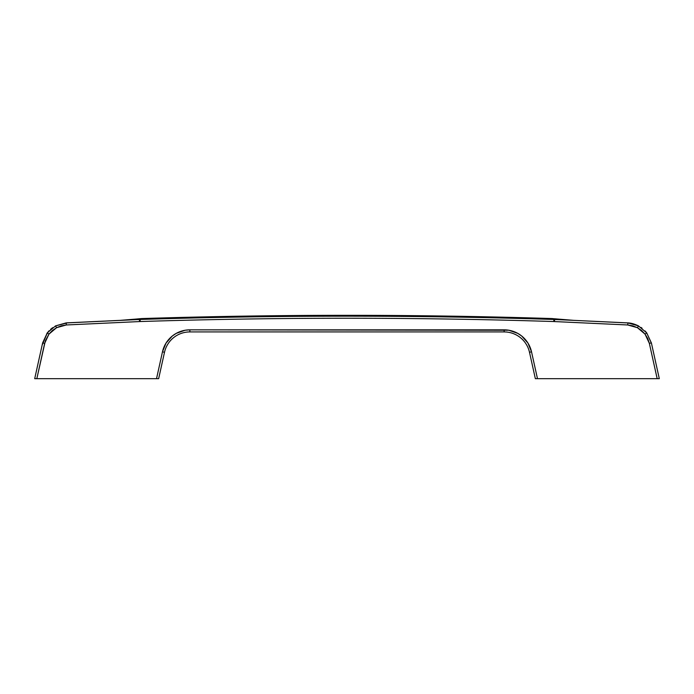 <?xml version="1.0" encoding="UTF-8"?>
<svg xmlns="http://www.w3.org/2000/svg" width="694" height="694" viewBox="0 0 694 694"><rect width="100%" height="100%" fill="white"/><g stroke="black" fill="none" stroke-linecap="round" stroke-linejoin="round"><path stroke-width="1.04" d="M158.024 378.681L157.33 378.681L158.648 378.681L164.504 352.274A25.982 25.982 0 0 1 189.87 331.923L504.13 331.923A25.982 25.982 0 0 1 529.496 352.274L535.352 378.681L659.3 378.681L651.38 342.897L649.35 343.357L647.71 338.516L645.047 334.126L641.586 330.5L637.456 327.707L632.746 325.842L627.732 324.974L553.803 321.539C484.889 319.344 415.958 318.242 347 318.242C278.051 318.242 209.111 319.344 140.197 321.539L66.329 324.966L61.315 325.824L56.561 327.698L52.423 330.5L48.953 334.126L45.344 340.867L36.825 378.681L158.648 378.681L164.504 352.274A25.982 25.982 0 0 1 189.87 331.923L504.13 331.923A25.982 25.982 0 0 1 529.496 352.274L535.352 378.681L536.67 378.681L535.976 378.681M49.179 330.682L47.296 332.868L42.629 342.888L44.65 343.348L42.629 342.888L34.7 378.681L156.523 378.681L162.474 351.823L166.04 343.079L172.303 336.017L176.233 333.372L185.142 330.24L189.87 329.841L508.858 330.24L517.767 333.372L521.697 336.017L527.961 343.079L531.526 351.823L537.477 378.681L657.175 378.681L649.35 343.357L657.175 378.681L657.66 378.681L657.175 378.681M129.995 319.917L140.127 319.466L142.574 318.537A51.963 51.46 -93 0 0 141.446 318.581A51.963 51.46 87 0 1 142.574 318.537L140.127 319.466C278.042 315.076 415.958 315.076 553.873 319.466L551.426 318.537A51.963 51.46 -87 0 1 552.554 318.581A51.963 51.46 93 0 0 551.426 318.537L553.873 319.466L575.3 320.428L554.584 319.492L556.475 318.945L555.486 318.962L554.584 319.492L554.497 321.565L627.732 324.974L637.456 327.707L645.047 334.126L649.35 343.357L651.371 342.897L646.695 332.86L645.047 334.126L646.695 332.86L645.073 330.951M66.182 322.944L103.319 321.149M101.905 321.209L103.163 321.157M118.657 320.437L119.975 320.376L118.657 320.437M138.488 318.954L137.525 318.945L139.416 319.492L66.91 322.892M138.514 318.962L139.017 319.162M556.475 318.945L574.025 320.376L626.474 322.866M564.005 319.917L553.873 319.466L553.803 321.539L554.497 321.565L554.584 319.492M653.175 378.681L653.644 378.681M40.356 378.681L40.825 378.681M137.525 318.945L119.975 320.376L139.416 319.492L139.503 321.565L140.197 321.539C278.068 317.149 415.932 317.149 553.803 321.539L553.873 319.466C415.958 315.076 278.042 315.076 140.127 319.466L140.197 321.539L140.127 319.466L139.416 319.492L139.503 321.565L66.329 324.966L66.173 322.892L66.329 324.966L56.561 327.698L55.589 325.868L56.561 327.698L48.953 334.126L47.305 332.86L48.953 334.126L44.65 343.348L36.825 378.681L34.735 378.681M659.205 378.681L658.12 378.681L659.205 378.681M101.923 321.209L104.005 321.114M657.66 378.681L658.12 378.681M651.284 342.914L646.695 332.86L638.428 325.876L637.456 327.707L638.428 325.876C634.455 323.968 630.941 322.979 627.888 322.901L627.732 324.974L627.888 322.901L574.016 320.376M47.366 332.912L42.152 345.039M649.983 378.681L650.59 378.681M43.41 378.681L44.017 378.681M537.477 378.681L536.67 378.681L537.477 378.681L531.526 351.823L529.496 352.274L531.526 351.823A28.055 28.055 0 0 0 504.13 329.841L504.13 331.923L504.13 329.841L189.87 329.841L189.87 331.923L189.87 329.841A28.055 28.055 0 0 0 162.474 351.823L164.504 352.274L162.474 351.823L156.523 378.681L157.33 378.681L156.523 378.681M38.691 378.681L39.237 378.681M654.763 378.681L655.336 378.681M556.25 318.902L551.383 318.537C415.125 314.243 278.875 314.243 142.617 318.537L141.472 318.581M141.446 318.581L137.75 318.902M642.071 328.219L641.022 327.455M638.411 325.868L627.827 322.892L575.3 320.428M118.7 320.428L110.84 320.793M99.225 321.331L87.262 321.895M72.323 322.597L71.569 322.632M70.771 322.667L70.042 322.701M69.227 322.745L68.376 322.779M67.544 322.823L55.572 325.876M52.64 327.689L50.532 329.381M47.296 332.868L46.88 333.432M47.305 332.86L55.589 325.868L66.173 322.892L119.984 320.376"/></g></svg>
